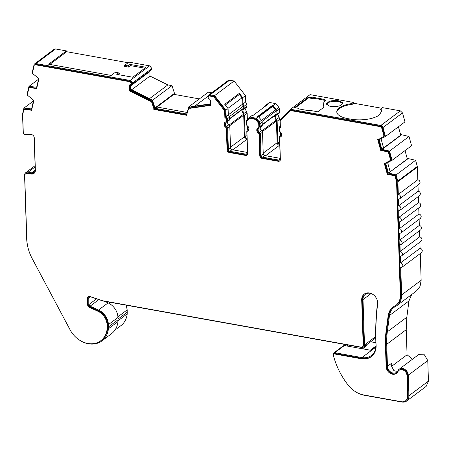 <?xml version="1.0" encoding="UTF-8"?>
<svg xmlns="http://www.w3.org/2000/svg" width="451" height="451" viewBox="0 0 451 451"><rect width="100%" height="100%" fill="white"/><g stroke="black" fill="none" stroke-linecap="round" stroke-linejoin="round"><path stroke-width="0.68" d="M280.387 127.176L279.812 127.599A1.652 1.33 53.1 0 0 279.349 128.665L279.423 130.807A0.823 0.665 53.1 0 0 279.879 131.585A3.304 2.667 53.1 0 1 281.717 134.686A3.304 2.667 53.1 0 1 280.793 136.805A3.304 2.667 53.1 0 1 280.065 137.16L280.652 136.721A3.304 2.667 -126.9 0 0 281.063 136.563M258.998 127.289A0.823 0.665 53.1 0 0 259.415 126.675L259.308 123.495A1.652 1.33 53.1 0 0 258.846 122.345L255.965 118.934L250.266 117.908L246.99 120.761A1.652 1.33 53.1 0 0 246.601 121.759L246.708 124.938A0.823 0.665 53.1 0 0 247.165 125.711A3.304 2.667 53.1 0 1 249.003 128.811A3.304 2.667 53.1 0 1 248.078 130.931A3.304 2.667 53.1 0 1 247.351 131.292L247.937 130.852A3.304 2.667 -126.9 0 0 248.349 130.689M364.543 293.866A9.082 7.329 -126.9 0 0 362.277 299.47L361.691 299.909A9.082 7.329 53.1 0 1 364.245 294.08A9.082 7.329 53.1 0 1 372.757 294.328A9.082 7.329 53.1 0 1 377.684 302.779A9.082 7.329 53.1 0 1 377.628 304.087A263.299 212.472 53.1 0 0 376.1 345.319A17.335 13.987 53.1 0 1 376.111 345.539A17.335 13.987 53.1 0 1 371.241 356.668A17.335 13.987 53.1 0 1 361.375 358.776L361.956 358.336A17.335 13.987 -126.9 0 0 371.528 356.442M248.794 127.74A2.475 1.996 53.1 0 1 248.862 128.242A2.475 1.996 53.1 0 1 248.168 129.832A2.475 1.996 53.1 0 1 247.622 130.102A1.652 1.33 -126.9 0 0 247.261 130.277A1.652 1.33 -126.9 0 0 246.798 131.337L247.514 152.957A1.652 1.33 53.1 0 1 247.052 154.016A1.652 1.33 53.1 0 1 246.111 154.219L229.88 151.305A1.652 1.33 53.1 0 1 228.375 149.523L227.659 127.904A1.652 1.33 -126.9 0 0 226.74 126.353A2.475 1.996 53.1 0 1 226.058 122.435A2.475 1.996 53.1 0 1 226.599 122.17A1.652 1.33 -126.9 0 0 226.96 121.99A1.652 1.33 -126.9 0 0 227.428 120.93L227.355 118.81A2.475 1.996 -126.9 0 0 226.16 116.606L225.945 110.224L214.614 95.629L210.104 94.817L229.61 80.199L228.2 80.504L208.695 95.122A2.475 1.996 53.1 0 1 210.104 94.817M281.509 133.614A2.475 1.996 53.1 0 1 281.576 134.116A2.475 1.996 53.1 0 1 280.883 135.706A2.475 1.996 53.1 0 1 280.336 135.971A1.652 1.33 -126.9 0 0 279.975 136.151A1.652 1.33 -126.9 0 0 279.513 137.211L280.229 158.831A1.652 1.33 53.1 0 1 279.767 159.891A1.652 1.33 53.1 0 1 278.825 160.088L262.595 157.179A1.652 1.33 53.1 0 1 261.09 155.392L260.368 133.778A1.652 1.33 -126.9 0 0 259.455 132.222A2.475 1.996 53.1 0 1 258.773 128.309A2.475 1.996 53.1 0 1 259.314 128.039A1.652 1.33 -126.9 0 0 259.675 127.864A1.652 1.33 -126.9 0 0 260.137 126.804L260.035 123.625A2.475 1.996 -126.9 0 0 259.342 121.9L256.241 118.224L249.939 117.091L252.081 115.484L252.808 115.614L267.437 104.655L266.71 104.519L263.418 107.665M343.38 345.77L333.858 352.907A1.652 1.33 -126.9 0 1 334.8 352.705L361.933 357.575A16.507 13.321 53.1 0 0 371.331 355.568A16.507 13.321 53.1 0 0 375.959 344.761A264.128 213.137 53.1 0 1 375.83 341.463A264.128 213.137 53.1 0 1 377.493 303.399A8.253 6.658 53.1 0 0 377.222 300.163M380.858 108.776L382.397 107.62L400.341 110.845L402.506 112.913L404.981 121.871L385.481 136.49L383 127.532A2.475 1.996 -126.9 0 0 380.841 125.463L290.557 109.26L310.062 94.642L353.319 102.405L351.78 103.555C345.133 104.581 340.544 106.397 338.019 108.99A21.045 8.141 -1.9 0 0 336.784 111.882A21.045 8.141 -1.9 0 0 347.873 118.641L350.782 119.16A21.045 8.141 -1.9 0 0 377.6 116.093L379.268 115.033L381.766 111.008L380.858 108.776L380.526 109.125L381.755 111.369M419.881 242.131L420.084 248.242C421.414 248.614 422.164 249.504 422.339 250.914L421.646 252.504L402.14 267.122A2.475 1.996 -126.9 0 0 402.839 265.532A2.475 1.996 -126.9 0 0 400.578 262.86L400.353 256.01A2.475 1.996 53.1 0 0 401.762 255.711A2.475 1.996 53.1 0 0 402.461 254.122A2.475 1.996 53.1 0 0 400.2 251.449L399.975 244.6A2.475 1.996 53.1 0 0 401.384 244.301A2.475 1.996 53.1 0 0 402.078 242.711A2.475 1.996 53.1 0 0 399.823 240.033L399.597 233.19A2.475 1.996 53.1 0 0 401.007 232.891A2.475 1.996 53.1 0 0 401.7 231.301A2.475 1.996 53.1 0 0 399.445 228.623L399.22 221.779A2.475 1.996 53.1 0 0 400.629 221.475A2.475 1.996 53.1 0 0 401.322 219.885A2.475 1.996 53.1 0 0 399.067 217.213L398.842 210.369A2.475 1.996 53.1 0 0 400.251 210.065A2.475 1.996 53.1 0 0 400.945 208.475A2.475 1.996 53.1 0 0 398.69 205.803L398.458 198.953A2.475 1.996 53.1 0 0 399.868 198.654A2.475 1.996 53.1 0 0 400.567 197.064A2.475 1.996 53.1 0 0 398.312 194.392L397.889 181.674L417.389 167.056L417.299 166.453L397.793 181.071A2.475 1.996 53.1 0 1 397.889 181.674M401.644 294.926A16.507 13.321 53.1 0 1 397.004 305.524L416.51 290.906L420.044 286.391L421.149 280.308L401.644 294.926L400.73 267.426A2.475 1.996 -126.9 0 0 402.14 267.122M401.762 255.711L421.268 241.093L421.961 239.504C421.786 238.094 421.031 237.203 419.706 236.831L400.2 251.449M401.384 244.301L420.89 229.683L421.584 228.093C421.409 226.684 420.653 225.793 419.329 225.415L399.823 240.033M401.007 232.891L420.507 218.267L421.206 216.677C421.031 215.274 420.276 214.377 418.951 214.005L399.445 228.623M400.629 221.475L420.129 206.857L420.828 205.267C420.648 203.858 419.898 202.967 418.567 202.595L399.067 217.213M400.251 210.065L419.751 195.446L420.45 193.857C420.27 192.447 419.52 191.557 418.19 191.185L398.69 205.803M399.868 198.654L419.374 184.036L420.067 182.446C419.892 181.037 419.142 180.146 417.812 179.769L398.312 194.392M208.035 96.221L194.849 106.103M199.342 98.91L173.906 94.344L156.971 107.034M149.58 98.622L167.868 84.912L149.98 76.067L131.692 89.772M128.107 62.74L66.692 51.718L49.757 64.414M149.642 65.852L130.136 80.47A2.475 1.996 53.1 0 1 132.391 83.097A2.475 1.996 53.1 0 1 131.698 84.641L151.198 70.023L151.897 68.479L149.642 65.852L128.924 62.131L124.73 65.271L128.073 65.874L130.023 64.414L146.017 67.284L132.752 77.222L116.758 74.353L118.709 72.893L119.853 73.49L118.325 74.635M144.81 68.186L130.384 65.598L128.434 67.058L124.098 66.28L124.73 65.271M33.459 100.968L23.914 108.122L22.606 113.737A2.475 1.996 -126.9 0 0 22.55 114.312L23.136 132.058A2.475 1.996 53.1 0 0 23.317 132.91M34.09 136.935A2.475 1.996 53.1 0 1 34.158 137.442L35.229 169.683A4.127 3.332 53.1 0 1 34.067 172.333A4.127 3.332 53.1 0 1 31.717 172.834L28.08 172.186A4.127 3.332 -126.9 0 0 25.735 172.688A4.127 3.332 -126.9 0 0 24.574 175.338L26.671 238.562A41.272 33.301 53.1 0 0 28.588 249.826M114.943 330.104L120.896 325.645A22.787 18.384 -126.9 0 0 127.199 313.879L118.032 320.751M117.976 321.574L108.42 328.734A23.61 19.055 53.1 0 1 101.887 340.922L111.442 333.757A23.61 19.055 -126.9 0 0 117.976 321.574A14.477 11.681 -126.9 0 0 118.038 319.748L108.482 326.913L108.403 324.63L117.959 317.465L118.038 319.748M101.887 340.922A23.61 19.055 53.1 0 1 79.528 340.133M108.42 328.734A14.477 11.681 -126.9 0 0 108.482 326.913M117.959 317.465A14.477 11.681 -126.9 0 0 108.082 302.88L98.527 310.046A14.477 11.681 53.1 0 1 108.403 324.63M98.527 310.046L90.076 306.195A1.652 1.33 53.1 0 1 88.948 304.532L88.729 297.953A1.652 1.33 53.1 0 1 89.197 296.893A1.652 1.33 53.1 0 1 90.352 296.752L102.76 300.902A8.253 6.658 -126.9 0 0 103.837 301.178L361.702 347.456A3.304 2.667 -126.9 0 0 363.579 347.056A3.304 2.667 -126.9 0 0 364.509 344.936L375.711 336.536M104.677 301.33L108.082 302.88M371.06 293.562L363.004 299.599L364.509 344.936M363.004 299.599A8.253 6.658 53.1 0 1 365.321 294.3A8.253 6.658 53.1 0 1 372.938 294.447M343.414 345.742L344.355 345.539L371.15 350.348L375.925 346.774M333.858 352.907A1.652 1.33 -126.9 0 0 333.413 354.136L333.802 356.972A69.42 56.02 53.1 0 0 334.146 358.15M406.627 401.035A8.253 6.658 -126.9 0 0 408.944 395.736L408.268 375.193L427.768 360.575L428.45 381.118L426.133 386.417L406.627 401.035A8.253 6.658 -126.9 0 1 401.931 402.038L364.476 395.313A24.76 19.979 53.1 0 1 355.129 391.485M427.768 360.575L424.408 354.819L418.601 354.644L399.101 369.262A6.19 4.995 53.1 0 1 404.908 369.431A6.19 4.995 53.1 0 1 408.268 375.193M411.662 294.542L408.972 300.902L406.825 317.205L387.319 331.823A82.539 66.607 53.1 0 0 386.727 344.305L387.454 366.347A6.19 4.995 53.1 0 0 390.814 372.109A6.19 4.995 53.1 0 0 396.621 372.278A6.19 4.995 53.1 0 0 397.861 370.773A6.19 4.995 53.1 0 1 399.101 369.262M406.825 317.205L406.227 329.687L407.061 354.774L392.043 366.026L391.942 362.982L391.524 366.054L393.802 370.48A6.19 4.995 53.1 0 0 397.697 371.072M387.319 331.823L389.472 315.52A16.507 13.321 53.1 0 1 393.988 307.419A16.507 13.321 53.1 0 1 395.499 306.471A16.507 13.321 53.1 0 0 397.004 305.524M420.259 253.541L421.149 280.308M294.548 107.62L298.934 108.409L298.348 108.843L309.251 110.805L309.837 110.365L317.808 111.797L324.055 107.118L323.034 102.478L326.039 100.223L323.88 99.84L324.466 99.4L313.558 97.444L312.977 97.878L308.591 97.095L294.548 107.62M342.534 103.899L342.929 103.268L342.433 102.625L339.8 101.052L336.891 100.534L331.891 100.736L329.083 101.486L326.332 103.888L329.461 106.103L332.364 106.628L337.365 106.425L340.172 105.675L342.534 103.899M381.693 108.251L354.069 103.296L352.902 104.17C345.725 105.134 340.77 106.994 338.047 109.751A21.045 8.141 -1.9 0 0 336.818 112.26M323.931 107.208L323.034 102.478M323.886 100.054L313.586 98.205L313 98.639L308.614 97.856L295.388 107.772M325.222 100.838L323.903 100.601L323.88 99.84M279.783 145.436L279.389 145.363L265.577 155.719M263.209 153.126L277.134 142.691L276.418 121.071L262.392 131.585M247.069 139.562L246.674 139.494L232.863 149.85M230.5 147.257L244.419 136.822L243.703 115.202L229.677 125.711M210.403 103.888L191.049 106.65L190.469 107.084L188.828 106.791L208.328 92.173L211.795 92.793M407.061 354.774L412.569 359.165M370.632 341.773L375.875 342.715M126.224 305.197L127.182 309.882L127.199 313.879M55.552 48.962L54.143 49.266L34.642 63.884A2.475 1.996 53.1 0 1 36.052 63.58L55.552 48.962L66.404 50.912L66.692 51.718M149.912 70.987L149.98 76.067M167.868 84.912L171.989 85.651L174.605 93.712L155.105 108.33L152.489 100.269L150.848 99.975L151.429 99.536L131.032 89.45L130.452 89.89L130.328 86.147A1.652 1.33 53.1 0 1 130.79 85.087A1.652 1.33 53.1 0 1 131.151 84.906A2.475 1.996 53.1 0 0 131.698 84.641M173.883 93.78L173.906 94.344M229.61 80.199L234.114 81.011L245.451 95.601L245.66 101.988L246.86 104.192L246.928 106.312L246.105 107.552M245.056 108.426L247.159 113.286L247.362 119.408M247.582 126.015L247.712 129.939M266.71 104.519L269.439 102.473L275.747 103.606L278.848 107.282L279.535 109.007L279.643 112.186L278.819 113.421M277.771 114.3L279.874 119.154L280.11 126.348M280.296 131.884L280.426 135.813M353.319 102.405L354.069 103.296M400.742 135.131L398.43 126.782M401.334 134.686L409.023 136.478L411.571 145.696L392.066 160.314L389.517 151.096L381.828 149.309L401.334 134.686M407.326 158.955L405.021 150.606M408.341 158.47L388.418 173.128L407.918 158.51L415.596 160.297L417.299 166.453M417.389 167.056L417.812 179.769M417.987 185.073L418.19 191.185M418.365 196.484L418.567 202.595M418.748 207.894L418.951 214.005M419.126 219.31L419.329 225.415M419.503 230.72L419.706 236.831M210.256 100.212A1.652 1.33 53.1 0 1 210.29 100.5L210.414 104.237L190.469 107.084M171.989 85.651L152.489 100.269M118.709 72.893L115.366 72.29L111.171 75.435L48.652 64.211L66.404 50.912M128.073 65.874L128.434 67.058M130.023 64.414L130.384 65.598M32.675 135.052A2.475 1.996 53.1 0 0 31.525 134.736L25.775 134.764A2.475 1.996 53.1 0 1 24.309 134.24M361.302 347.388L361.55 348.629M347.4 346.086L347.563 344.919M420.084 248.242L400.578 262.86M351.78 103.555L352.902 104.17M290.557 109.26L280.02 119.972L280.234 126.314A2.475 1.996 -126.9 0 0 279.902 126.505A2.475 1.996 -126.9 0 0 279.208 128.095L279.282 130.238A1.652 1.33 -126.9 0 0 279.428 130.886M308.591 97.095L308.614 97.856M312.977 97.878L313 98.639M313.558 97.444L313.586 98.205M342.788 103.651L339.823 101.813L336.914 101.295L331.919 101.498L329.112 102.247L326.49 104.266M279.761 144.675L277.861 142.82L277.145 121.201L276.226 119.65L275.538 115.732L279.18 113.246M276.085 115.467L276.914 114.233L276.807 111.053L276.113 109.328L273.013 105.652L272.286 105.523L257.662 116.488L258.389 116.617L256.241 118.224M262.273 124.882L275.956 114.627L276.08 110.923L275.617 109.773L272.314 106.284L272.286 105.523M274.45 115.755L276.418 121.071M277.134 142.691C277.314 144.106 278.07 144.996 279.389 145.363M247.047 138.801L245.147 136.952L244.431 115.332L243.512 113.782L242.83 109.864L246.466 107.372M243.371 109.599L244.2 108.358L244.126 106.239L242.931 104.034L242.717 97.653L239.363 93.329L239.402 94.468L242.001 97.811L242.221 104.423L243.399 106.109L229.407 116.6M229.559 119.013L243.241 108.759L243.399 106.109M241.736 109.886L243.703 115.202M244.419 136.822C244.6 138.231 245.355 139.128 246.674 139.494M188.828 106.791L186.72 114.007L155.105 108.33M275.747 103.606L273.013 105.652M245.66 101.988L242.931 104.034M242.717 97.653L245.451 95.601M234.114 81.011L214.614 95.629M225.945 110.224L228.093 108.612L228.302 114.999A2.475 1.996 53.1 0 1 229.503 117.204L229.57 119.323A1.652 1.33 53.1 0 1 229.108 120.383L226.96 121.99M239.363 93.329L224.739 104.294L228.093 108.612M130.136 80.47L36.052 63.58M366.223 345.077L366.404 345.906L362.536 348.803M174.588 93.256L155.088 107.874M105.737 301.815L106.053 301.578M225.308 105.032L239.402 94.468M132.391 83.097L151.897 68.479M208.17 97.478A2.475 1.996 53.1 0 1 207.996 96.666A2.475 1.996 53.1 0 1 208.695 95.122M32.342 73.282L32.094 73.068L34 64.893A2.475 1.996 53.1 0 1 34.642 63.884M31.711 108.46L31.136 108.888L23.914 108.122M381.828 149.309L379.173 139.703L385.481 136.49M227.907 108.375L242.001 97.811M33.008 99.981L33.611 100.325L31.564 109.086L31.136 108.888M228.296 114.858L242.221 104.423M38.087 78.254L38.685 78.598L36.638 87.353L36.215 87.161L36.785 86.733M272.737 106.357L258.643 116.922M272.314 106.284L258.44 116.679M401.751 134.646L382.251 149.264M409.023 136.478L389.517 151.096M38.538 79.224L28.977 86.389L27.015 94.795L27.269 95.014M388.418 173.128L385.763 163.527L392.066 160.314M36.215 87.161L28.977 86.389M415.596 160.297L396.091 174.915L388.835 173.088M397.793 181.071L396.091 174.915M156.858 107.017L187.052 112.434M393.204 306.984A17.335 13.987 -126.9 0 0 388.751 315.266L386.597 331.57A83.367 67.272 -126.9 0 0 386 344.175L385.413 344.615L386.141 366.657A7.013 5.66 53.1 0 0 389.952 373.186A7.013 5.66 53.1 0 0 396.53 373.377A7.013 5.66 53.1 0 0 397.934 371.669A5.367 4.33 53.1 0 1 399.011 370.361L399.597 369.921A5.367 4.33 53.1 0 1 404.626 370.068A5.367 4.33 53.1 0 1 407.541 375.063L408.217 395.606A7.43 5.993 53.1 0 1 406.131 400.375L405.545 400.809A7.43 5.993 53.1 0 1 401.317 401.717L363.861 394.991A23.937 19.314 53.1 0 1 347.913 384.827A68.597 55.355 53.1 0 1 333.926 357.395L333.548 354.621A0.823 0.665 53.1 0 1 334.242 353.905L361.375 358.776M333.768 354.007L334.354 353.567A0.823 0.665 53.1 0 1 334.822 353.466L361.956 358.336M362.277 299.47L363.782 344.806A2.475 1.996 53.1 0 1 363.083 346.396L362.497 346.836A2.475 1.996 53.1 0 1 361.088 347.135L103.228 300.856A7.43 5.993 53.1 0 1 102.259 300.608L89.85 296.454A2.475 1.996 53.1 0 0 88.114 296.673A2.475 1.996 53.1 0 0 87.421 298.263L87.635 304.837L88.221 304.402A2.475 1.996 -126.9 0 0 89.912 306.894L98.363 310.745A13.654 11.016 53.1 0 1 107.676 324.5L107.755 326.783A13.654 11.016 53.1 0 1 107.693 328.503A22.787 18.384 53.1 0 1 101.39 340.263L100.804 340.702A22.787 18.384 53.1 0 1 70.108 329.85L32.207 258.626A40.443 32.635 53.1 0 1 26.812 239.131L24.715 175.907A3.304 2.667 53.1 0 1 25.645 173.787A3.304 2.667 53.1 0 1 27.522 173.381L31.158 174.035L31.745 173.596A4.95 3.997 -126.9 0 0 34.259 173.201M88.43 296.487A2.475 1.996 -126.9 0 0 88.001 297.823L88.221 304.402M25.645 173.787L26.231 173.347A3.304 2.667 53.1 0 1 28.109 172.947L31.745 173.596M31.158 174.035A4.95 3.997 53.1 0 0 33.977 173.432A4.95 3.997 53.1 0 0 35.37 170.252L34.299 138.012A3.304 2.667 53.1 0 0 30.786 134.404L25.036 134.432A1.652 1.33 53.1 0 1 23.283 132.628L22.691 114.881A1.652 1.33 53.1 0 1 22.73 114.498L23.926 109.384L24.506 108.945L31.671 109.909M31.091 109.644L30.505 110.083L31.525 110.546L33.898 100.387L27.257 95.06L28.988 87.652L29.569 87.212L36.751 88.182M36.165 87.917L35.584 88.351L36.599 88.819L38.972 78.654L32.331 73.327L34.124 65.66A1.652 1.33 53.1 0 1 34.552 64.983L35.139 64.544A1.652 1.33 53.1 0 1 36.074 64.341L130.164 81.231A1.652 1.33 53.1 0 1 131.664 82.967A1.652 1.33 53.1 0 1 131.202 83.982L130.615 84.422A1.652 1.33 53.1 0 1 130.254 84.596A2.475 1.996 53.1 0 0 129.708 84.867A2.475 1.996 53.1 0 0 129.014 86.457L129.155 90.758L150.177 101.154L151.406 101.379L153.78 108.308L153.814 109.401L186.883 115.338L186.849 114.244L188.783 108.082L190.018 108.308L210.578 105.371L210.437 101.069A2.475 1.996 53.1 0 0 209.055 98.741A1.652 1.33 53.1 0 1 208.142 97.236A1.652 1.33 53.1 0 1 208.604 96.221A1.652 1.33 53.1 0 1 209.546 96.018L213.729 96.768L224.643 110.822L224.863 117.435A1.652 1.33 53.1 0 1 226.041 119.12L226.114 121.24A0.823 0.665 53.1 0 1 225.703 121.86A3.304 2.667 53.1 0 0 224.976 122.215A3.304 2.667 53.1 0 0 225.883 127.436A0.823 0.665 53.1 0 1 226.346 128.214L227.062 149.833L227.648 149.394A2.475 1.996 -126.9 0 0 229.903 152.066L246.133 154.981A2.475 1.996 -126.9 0 0 247.227 154.862M130.029 84.681A2.475 1.996 -126.9 0 0 129.6 86.017L129.741 90.318L150.764 100.72L151.993 100.939L154.366 107.868L154.4 108.962L186.866 114.791M188.783 108.082L189.369 107.648L190.598 107.868L210.566 105.015M208.604 96.221L209.191 95.781A1.652 1.33 53.1 0 1 210.127 95.578L214.315 96.334L225.229 110.382L225.449 116.995A1.652 1.33 53.1 0 1 226.627 118.681L226.701 120.8A0.823 0.665 53.1 0 1 226.284 121.42M225.286 122.018A3.304 2.667 -126.9 0 0 226.47 126.996A0.823 0.665 53.1 0 1 226.932 127.774L227.648 149.394M247.622 131.089A0.823 0.665 53.1 0 1 247.937 130.852M258 127.892A3.304 2.667 -126.9 0 0 259.184 132.87A0.823 0.665 53.1 0 1 259.646 133.643L260.362 155.262A2.475 1.996 -126.9 0 0 262.617 157.94L278.848 160.849A2.475 1.996 -126.9 0 0 279.941 160.736M280.336 136.957A0.823 0.665 53.1 0 1 280.652 136.721M279.812 127.599A1.652 1.33 53.1 0 1 280.392 127.385L280.172 120.834L290.906 110.078L380.864 126.224A1.652 1.33 53.1 0 1 382.307 127.605L384.63 136.01L378.682 139.342L377.679 139.444L380.762 150.583L381.76 150.482L388.39 152.156L390.634 160.274L385.267 163.166L384.269 163.268L387.347 174.407L388.345 174.306L394.963 175.975L396.514 181.584A1.652 1.33 53.1 0 1 396.576 181.984L400.33 295.236A15.684 12.656 53.1 0 1 395.927 305.304A15.684 12.656 53.1 0 1 394.495 306.201A17.335 13.987 53.1 0 0 392.911 307.199A17.335 13.987 53.1 0 0 388.164 315.706L386.011 332.004L386.597 331.57M378.366 139.376L381.349 150.144L382.347 150.042L388.976 151.716L391.22 159.834L390.634 160.274M384.957 163.2L387.933 173.968L388.931 173.866L395.55 175.535L397.1 181.144A1.652 1.33 53.1 0 1 397.162 181.544L400.916 294.796A15.684 12.656 53.1 0 1 396.514 304.865L395.927 305.304M386 344.175L386.727 366.218A7.013 5.66 -126.9 0 0 390.352 372.622A7.013 5.66 -126.9 0 0 396.812 373.146M249.939 117.091L247.047 119.69A2.475 1.996 -126.9 0 0 246.46 121.189L246.567 124.369A1.652 1.33 -126.9 0 0 246.714 125.012M150.848 99.975L130.452 89.89M298.934 108.409L298.951 108.956M258.389 116.617L261.49 120.287A2.475 1.996 53.1 0 1 262.178 122.018L262.285 125.192A1.652 1.33 53.1 0 1 261.822 126.252L259.675 127.864M260.419 127.306A2.475 1.996 -126.9 0 0 261.597 130.615A1.652 1.33 53.1 0 1 262.516 132.166L263.232 153.785A1.652 1.33 -126.9 0 0 264.737 155.567L280.212 158.346M227.704 121.437A2.475 1.996 -126.9 0 0 228.882 124.747A1.652 1.33 53.1 0 1 229.801 126.297L230.517 147.917A1.652 1.33 -126.9 0 0 232.023 149.698L247.498 152.472M399.011 370.361A5.367 4.33 53.1 0 1 404.04 370.508A5.367 4.33 53.1 0 1 406.954 375.503L407.636 396.04A7.43 5.993 53.1 0 1 405.545 400.809M385.413 344.615A83.367 67.272 53.1 0 1 386.011 332.004M395.55 175.535L394.963 175.975M388.931 173.866L388.345 174.306M387.933 173.968L387.347 174.407M388.976 151.716L388.39 152.156M382.347 150.042L381.76 150.482M381.349 150.144L380.762 150.583M290.32 110.518L380.278 126.663A1.652 1.33 53.1 0 1 381.721 128.039L384.049 136.45M262.617 157.94L262.031 158.374L278.267 161.289A2.475 1.996 53.1 0 0 279.676 160.99A2.475 1.996 53.1 0 0 280.37 159.4L279.654 137.78A0.823 0.665 53.1 0 1 280.065 137.16M262.031 158.374A2.475 1.996 53.1 0 1 259.776 155.702L260.362 155.262M259.184 132.87L258.598 133.31A0.823 0.665 53.1 0 1 259.06 134.082L259.776 155.702M258.598 133.31A3.304 2.667 53.1 0 1 257.69 128.084A3.304 2.667 53.1 0 1 258.412 127.729A0.823 0.665 53.1 0 0 258.829 127.109L258.722 123.935A1.652 1.33 53.1 0 0 258.26 122.785L255.379 119.368L255.965 118.934M249.679 118.348L255.379 119.368M229.903 152.066L229.317 152.506L245.553 155.42A2.475 1.996 53.1 0 0 246.962 155.116A2.475 1.996 53.1 0 0 247.655 153.526L246.939 131.906A0.823 0.665 53.1 0 1 247.351 131.292M229.317 152.506A2.475 1.996 53.1 0 1 227.062 149.833M225.449 116.995L224.863 117.435M225.229 110.382L224.643 110.822M214.315 96.334L213.729 96.768M190.598 107.868L190.018 108.308M154.4 108.962L153.814 109.401M154.366 107.868L153.78 108.308M151.993 100.939L151.406 101.379M150.764 100.72L150.177 101.154M129.741 90.318L129.155 90.758M131.664 82.967L131.078 83.407A1.652 1.33 53.1 0 1 130.615 84.422M34.552 64.983A1.652 1.33 53.1 0 1 35.488 64.781L129.578 81.665A1.652 1.33 53.1 0 1 131.078 83.407M28.988 87.652L35.584 88.351M23.926 109.384L30.505 110.083M89.912 306.894L89.326 307.334L97.777 311.184A13.654 11.016 53.1 0 1 107.09 324.94L107.169 327.217A13.654 11.016 53.1 0 1 107.112 328.937A22.787 18.384 53.1 0 1 100.804 340.702M89.326 307.334A2.475 1.996 53.1 0 1 87.635 304.837M361.691 299.909L363.196 345.246A2.475 1.996 53.1 0 1 362.497 346.836M228.302 114.999L226.16 116.606M381.061 138.869L383.587 147.99M387.651 162.693L390.171 171.814M90.076 306.195L98.87 299.599M88.948 304.532L96.559 298.827M88.729 297.953L90.341 296.747M361.933 357.575L375.892 347.112M334.8 352.705L344.355 345.539M428.45 381.118L408.944 395.736M387.454 366.347L391.942 362.982M386.727 344.305L406.227 329.687M389.472 315.52L408.972 300.902M400.341 110.845L380.841 125.463M130.328 86.147L149.828 71.529M31.717 172.834L35.206 170.219M28.08 172.186L35.133 166.898M127.255 312.16L118.015 319.088M383 127.532L402.506 112.913M342.433 102.625L342.456 103.386M339.823 101.813L339.8 101.052M326.721 103.256L326.75 104.018M329.083 101.486L329.112 102.247M331.891 100.736L331.919 101.498M336.891 100.534L336.914 101.295M275.956 120.299L261.89 130.841M243.241 114.424L229.176 124.972M279.366 144.602L279.744 144.32M277.861 142.82L279.654 141.479M277.145 121.201L279.874 119.154M278.955 117.604L276.226 119.65M279.643 112.186L276.914 114.233M276.807 111.053L279.535 109.007M278.848 107.282L276.113 109.328M246.652 138.733L247.035 138.446M245.147 136.952L246.939 135.61M244.431 115.332L247.159 113.286M246.24 111.735L243.512 113.782M246.928 106.312L244.2 108.358M244.126 106.239L246.86 104.192M109.717 302.232L108.556 303.106M117.925 316.816L127.182 309.882M346.481 344.727L345.195 345.692M276.187 114.097L262.262 124.538M243.472 108.229L229.548 118.664M276.08 110.923L262.087 121.415M275.617 109.773L261.524 120.338M408.217 395.606L407.636 396.04M407.541 375.063L406.954 375.503M386.141 366.657L386.727 366.218M388.751 315.266L388.164 315.706M400.916 294.796L400.33 295.236M397.162 181.544L396.576 181.984M397.1 181.144L396.514 181.584M382.307 127.605L381.721 128.039M380.864 126.224L380.278 126.663M278.267 161.289L278.848 160.849M259.646 133.643L259.06 134.082M259.415 126.675L258.829 127.109M259.308 123.495L258.722 123.935M258.846 122.345L258.26 122.785M245.553 155.42L246.133 154.981M226.932 127.774L226.346 128.214M226.47 126.996L225.883 127.436M226.701 120.8L226.114 121.24M226.627 118.681L226.041 119.12M210.127 95.578L209.546 96.018M129.6 86.017L129.014 86.457M130.164 81.231L129.578 81.665M36.074 64.341L35.488 64.781M28.109 172.947L27.522 173.381M107.693 328.503L107.112 328.937M107.755 326.783L107.169 327.217M107.676 324.5L107.09 324.94M98.363 310.745L97.777 311.184M88.001 297.823L87.421 298.263M363.782 344.806L363.196 345.246M334.822 353.466L334.242 353.905M227.355 118.81L229.503 117.204M229.57 119.323L227.428 120.93M228.882 124.747L226.74 126.353M227.659 127.904L229.801 126.297M230.517 147.917L228.375 149.523M232.023 149.698L229.88 151.305M247.509 153.171L246.111 154.219M247.622 130.102L248.574 129.386M261.49 120.287L259.342 121.9M260.035 123.625L262.178 122.018M262.285 125.192L260.137 126.804M261.597 130.615L259.455 132.222M260.368 133.778L262.516 132.166M263.232 153.785L261.09 155.392M264.737 155.567L262.595 157.179M280.218 159.045L278.825 160.088M280.336 135.971L281.289 135.261M25.735 172.688L35.093 165.669M363.579 347.056L375.734 337.946M370.339 350.207L375.971 345.985M346.21 344.677L344.925 345.646M280.471 136.811L279.885 137.251M259.178 127.205L258.598 127.639M247.757 130.942L247.171 131.376M226.47 121.33L225.883 121.77M248.664 129.228L247.261 130.277M281.379 135.097L279.975 136.151M280.229 126.257L279.902 126.505"/></g></svg>
